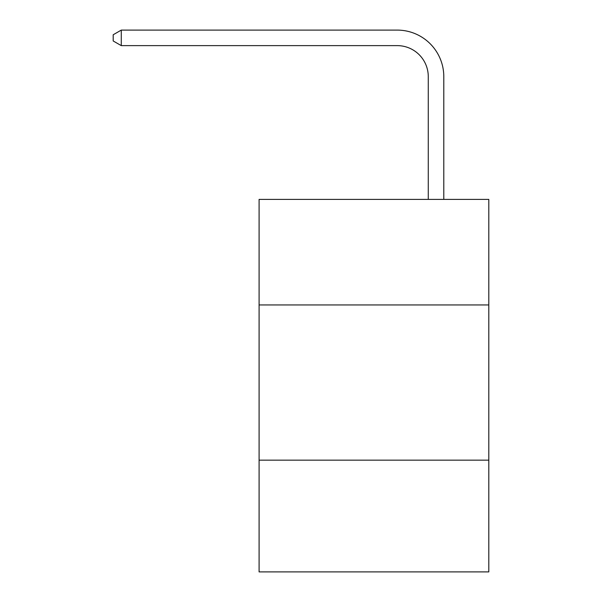 <?xml version="1.0" encoding="UTF-8"?>
<svg xmlns="http://www.w3.org/2000/svg" width="602" height="602" viewBox="0 0 602 602"><rect width="100%" height="100%" fill="white"/><g stroke="black" fill="none" stroke-linecap="round" stroke-linejoin="round"><path stroke-width="0.9" d="M259.093 304.943L488.801 304.943L488.801 199.397L259.093 199.397L259.093 571.9L488.801 571.9L488.801 460.154L259.093 460.154M488.801 460.154L488.801 304.943M428.27 199.397L428.27 76.665A31.041 31.041 0 0 0 397.23 45.624L121.273 45.624L113.199 40.966L113.199 34.758L121.273 30.1L397.23 30.1A46.565 46.565 0 0 1 443.794 76.665L443.794 199.397M428.27 76.665A31.041 31.041 0 0 0 397.23 45.624A31.041 31.041 0 0 1 428.27 76.665A31.041 31.041 0 0 0 397.23 45.624A31.041 31.041 0 0 1 428.27 76.665A31.041 31.041 0 0 0 397.23 45.624A31.041 31.041 0 0 1 428.27 76.665A31.041 31.041 0 0 0 397.23 45.624A31.041 31.041 0 0 1 428.27 76.665A31.041 31.041 0 0 0 397.23 45.624A31.041 31.041 0 0 1 428.27 76.665A31.041 31.041 0 0 0 397.23 45.624A31.041 31.041 0 0 1 428.27 76.665A31.041 31.041 0 0 0 397.23 45.624A31.041 31.041 0 0 1 428.27 76.665A31.041 31.041 0 0 0 397.23 45.624A31.041 31.041 0 0 1 428.27 76.665A31.041 31.041 0 0 0 397.23 45.624A31.041 31.041 0 0 1 428.27 76.665A31.041 31.041 0 0 0 397.23 45.624A31.041 31.041 0 0 1 428.27 76.665A31.041 31.041 0 0 0 397.23 45.624A31.041 31.041 0 0 1 428.27 76.665A31.041 31.041 0 0 0 397.23 45.624A31.041 31.041 0 0 1 428.27 76.665A31.041 31.041 0 0 0 397.23 45.624A31.041 31.041 0 0 1 428.27 76.665M121.273 30.1L397.23 30.1L121.273 30.1L397.23 30.1L121.273 30.1L397.23 30.1L121.273 30.1L397.23 30.1L121.273 30.1L397.23 30.1L121.273 30.1L397.23 30.1L121.273 30.1L397.23 30.1L121.273 30.1L397.23 30.1L121.273 30.1L397.23 30.1L121.273 30.1L397.23 30.1L121.273 30.1L397.23 30.1L121.273 30.1L397.23 30.1L121.273 30.1L397.23 30.1L121.273 30.1L121.273 45.624"/></g></svg>
